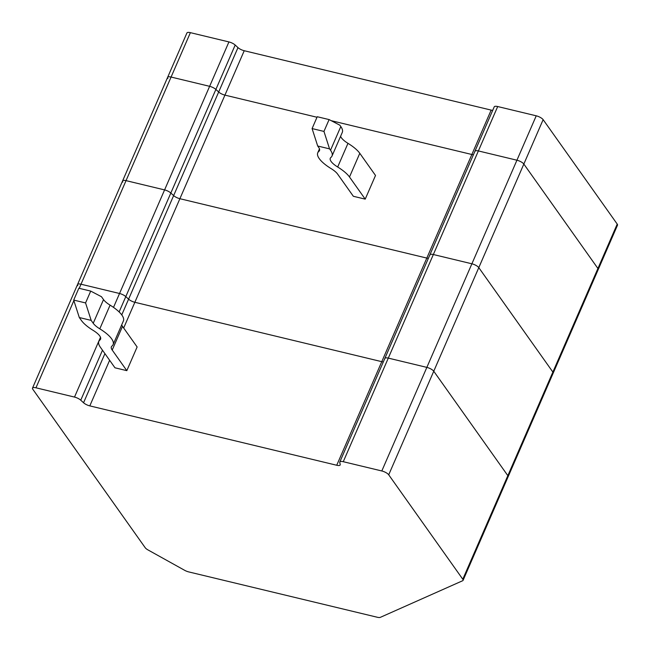 <?xml version="1.0" encoding="UTF-8"?>
<svg xmlns="http://www.w3.org/2000/svg" width="650" height="650" viewBox="0 0 650 650"><rect width="100%" height="100%" fill="white"/><g stroke="black" fill="none" stroke-linecap="round" stroke-linejoin="round"><path stroke-width="0.97" d="M167.903 78.463A5.801 1.893 23.5 0 1 167.619 77.358L186.924 32.963A5.801 1.893 23.5 0 1 190.385 32.654L228.93 41.925A5.801 1.893 23.5 0 1 235.186 45.037L237.981 47.613A5.801 1.893 -156.5 0 0 244.229 50.724L224.932 95.119A5.801 1.893 23.5 0 1 218.676 92.007L215.881 89.432L218.676 92.007A5.801 1.893 -156.5 0 0 224.932 95.119L317.005 117.26L224.932 95.119L179.888 198.705L426.814 258.082L179.888 198.705A5.801 1.893 23.5 0 1 173.639 195.593L170.836 193.018L173.639 195.593A5.801 1.893 -156.5 0 0 179.888 198.705L134.851 302.291A5.801 1.893 23.5 0 1 128.594 299.179A5.801 1.893 -156.5 0 0 134.851 302.291L381.769 361.668A5.801 1.893 -156.5 0 0 383.329 361.92A5.801 1.893 23.5 0 1 381.769 361.668L134.851 302.291L123.671 328.006M474.898 151.718A5.801 1.893 23.5 0 1 474.931 151.255A5.801 1.893 23.5 0 1 478.384 150.938L497.689 106.543L536.234 115.814A5.801 1.893 23.5 0 1 543.14 119.657L617.224 224.088A5.801 1.893 23.5 0 1 617.5 225.193L598.195 269.588A5.801 1.893 -156.5 0 0 597.919 268.483L523.835 164.044A5.801 1.893 -156.5 0 0 516.929 160.209L478.384 150.938L516.929 160.209A5.801 1.893 23.5 0 1 523.835 164.044L597.919 268.483A5.801 1.893 23.5 0 1 598.195 269.588A5.801 1.893 23.5 0 1 597.756 269.986M331.191 120.673L471.851 154.497L331.191 120.673M492.708 110.354A5.801 1.893 23.5 0 1 491.156 110.102L244.229 50.724M473.403 154.749A5.801 1.893 23.5 0 1 471.851 154.497A5.801 1.893 -156.5 0 0 473.403 154.749M497.689 106.543A5.801 1.893 -156.5 0 0 494.227 106.86L474.931 151.255A5.801 1.893 -156.5 0 1 478.384 150.938L433.347 254.524A5.801 1.893 -156.5 0 0 429.886 254.841A5.801 1.893 23.5 0 1 433.347 254.524L471.892 263.794A5.801 1.893 23.5 0 1 478.798 267.637L552.874 372.068A5.801 1.893 23.5 0 1 553.158 373.173A5.801 1.893 -156.5 0 0 552.874 372.068L478.798 267.637A5.801 1.893 -156.5 0 0 471.892 263.794L433.347 254.524L388.302 358.109L426.855 367.38L388.302 358.109A5.801 1.893 -156.5 0 0 384.849 358.426A5.801 1.893 -156.5 0 0 384.816 358.889M113.506 307.385L119.543 293.491L80.998 284.221A5.801 1.893 -156.5 0 0 77.537 284.529A5.801 1.893 23.5 0 1 80.998 284.221L119.543 293.491A5.801 1.893 23.5 0 1 125.799 296.611L128.594 299.179L125.799 296.611A5.801 1.893 -156.5 0 0 119.543 293.491L164.588 189.906A5.801 1.893 23.5 0 1 170.836 193.018A5.801 1.893 -156.5 0 0 164.588 189.906L209.625 86.32A5.801 1.893 23.5 0 1 215.881 89.432A5.801 1.893 -156.5 0 0 209.625 86.32L171.08 77.049A5.801 1.893 -156.5 0 0 167.619 77.358A5.801 1.893 23.5 0 1 171.08 77.049L209.625 86.32L228.93 41.925M507.674 477.157A5.801 1.893 -156.5 0 0 508.113 476.759A5.801 1.893 -156.5 0 0 507.837 475.654L433.753 371.223A5.801 1.893 -156.5 0 0 426.855 367.38A5.801 1.893 23.5 0 1 433.753 371.223L507.837 475.654A5.801 1.893 23.5 0 1 508.113 476.759L463.076 580.344A5.801 1.893 -156.5 0 0 462.792 579.239L388.716 474.809A5.801 1.893 -156.5 0 0 381.81 470.966L343.265 461.703A5.801 1.893 -156.5 0 0 339.804 462.012A5.801 1.893 -156.5 0 0 339.771 462.475L340.218 464.482A5.801 1.893 -156.5 0 1 340.186 464.945A5.801 1.893 -156.5 0 1 336.733 465.254L89.806 405.884A5.801 1.893 -156.5 0 1 83.558 402.764L80.754 400.197A5.801 1.893 -156.5 0 0 74.506 397.077L35.961 387.806A5.801 1.893 -156.5 0 0 32.5 388.123A5.801 1.893 -156.5 0 0 32.776 389.22L145.218 547.731A5.801 1.893 -156.5 0 0 148.013 549.941L184.584 570.278A5.801 1.893 -156.5 0 0 188.695 571.903L377.317 617.256A5.801 1.893 -156.5 0 0 380.339 617.346L462.637 580.742A5.801 1.893 -156.5 0 0 463.076 580.344M428.366 258.334A5.801 1.893 23.5 0 1 426.814 258.082A5.801 1.893 -156.5 0 0 428.366 258.334M190.385 32.654L126.043 180.635L164.588 189.906L126.043 180.635A5.801 1.893 -156.5 0 0 122.582 180.944A5.801 1.893 23.5 0 1 126.043 180.635L79.211 288.332M167.619 77.358L77.537 284.529A5.801 1.893 -156.5 0 0 77.821 285.634M122.582 180.944A5.801 1.893 -156.5 0 0 122.858 182.049M365.219 199.136L375.513 175.459L359.791 153.303A30.729 10.018 -156.5 0 0 347.969 143.333L337.675 167.009A30.729 10.018 -156.5 0 1 349.497 176.987L365.219 199.136L353.348 196.284L337.634 174.127A17.071 5.566 -156.5 0 0 331.069 168.586A30.729 10.018 -156.5 0 1 317.761 152.774A30.729 10.018 -156.5 0 1 318.866 151.385A17.071 5.566 -156.5 0 0 319.475 150.613A17.071 5.566 -156.5 0 0 318.654 147.371L317.696 146.014L312.089 128.57L317.233 116.732L329.103 119.584L323.952 131.422L329.558 148.874L330.517 150.223A30.729 10.018 -156.5 0 1 332.004 156.057A30.729 10.018 -156.5 0 1 330.899 157.446A17.071 5.566 -156.5 0 0 330.289 158.226A17.071 5.566 -156.5 0 0 337.675 167.009M339.804 462.012L429.886 254.841A5.801 1.893 -156.5 0 0 429.853 255.304M552.719 373.571A5.801 1.893 -156.5 0 0 553.158 373.173L508.113 476.759M312.089 128.57L323.952 131.422M340.6 136.281A17.071 5.566 -156.5 0 0 347.969 143.333M332.004 156.057L342.298 132.381A30.729 10.018 -156.5 0 0 340.811 126.547L339.852 125.19L329.103 119.584M317.696 146.014L329.558 148.874M91.171 320.385L79.308 317.533L73.702 300.081L78.845 288.243L90.716 291.094L85.564 302.933L91.171 320.385L93.226 323.277A17.071 5.566 23.5 0 0 99.791 328.827A30.729 10.018 23.5 0 1 113.1 344.63A30.729 10.018 23.5 0 1 111.995 346.027A17.071 5.566 23.5 0 0 111.386 346.799A17.071 5.566 23.5 0 0 112.206 350.041L122.501 326.365L137.126 346.97L126.823 370.654L114.961 367.794L100.344 347.189A30.729 10.018 23.5 0 1 98.865 341.356A30.729 10.018 23.5 0 1 99.962 339.958L100.726 338.211M384.849 358.426A5.801 1.893 23.5 0 1 388.302 358.109L343.265 461.703M79.308 317.533L81.364 320.426A30.729 10.018 23.5 0 0 93.186 330.403A17.071 5.566 23.5 0 1 100.571 339.186A17.071 5.566 23.5 0 1 99.962 339.958M122.501 326.365A17.071 5.566 23.5 0 1 121.696 324.862M99.791 328.827L110.086 305.142A30.729 10.018 23.5 0 1 123.394 320.954L113.1 344.63M110.086 305.142A17.071 5.566 23.5 0 1 103.521 299.601L101.465 296.709L90.716 291.094M85.564 302.933L73.702 300.081M112.206 350.041L126.823 370.654M237.981 47.613L121.753 314.909M543.14 119.657L388.716 474.809M536.234 115.814L381.81 470.966M617.224 224.088L462.792 579.239M336.733 465.254L491.156 110.102M119.129 311.951L235.186 45.037M359.791 153.303L349.497 176.987M340.811 126.547L330.517 150.223M319.629 149.638L318.866 151.385M73.873 300.617L35.961 387.806M74.506 397.077L100.498 337.293M80.754 400.197L102.489 350.212M104.918 353.632L83.558 402.764M109.631 360.287L89.806 405.884M93.226 323.277L103.521 299.601M429.886 254.841L474.931 151.255M598.195 269.588L553.158 373.173M319.459 148.874L317.761 152.774M77.537 284.529L32.5 388.123M98.865 341.356L100.555 337.456"/></g></svg>
